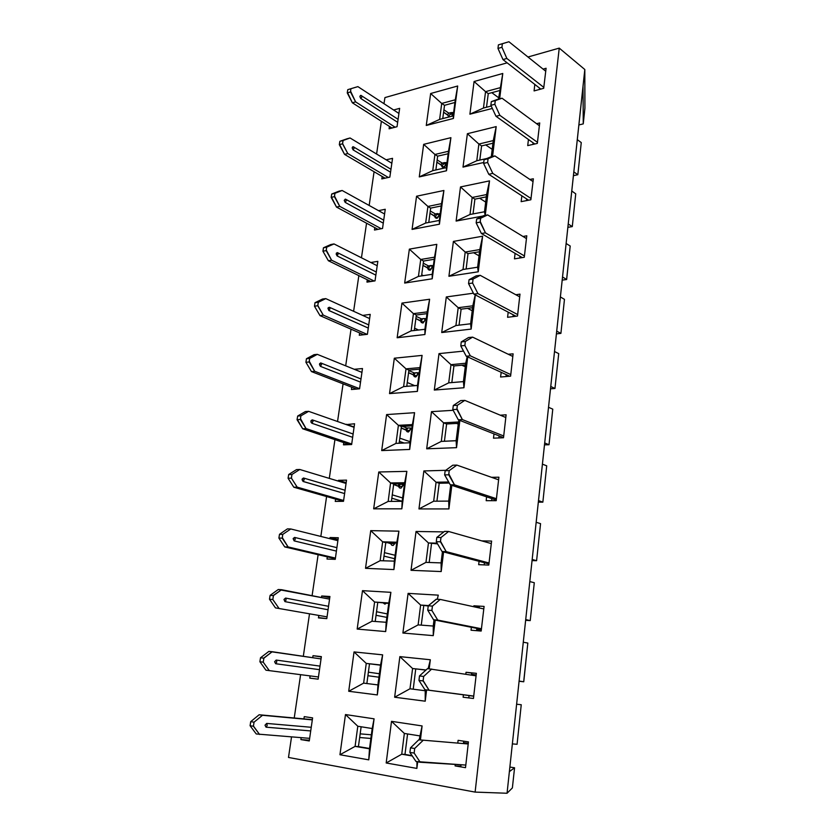<?xml version="1.0" encoding="UTF-8"?>
<svg xmlns="http://www.w3.org/2000/svg" width="835" height="835" viewBox="0 0 835 835"><rect width="100%" height="100%" fill="white"/><g stroke="black" fill="none" stroke-linecap="round" stroke-linejoin="round"><path stroke-width="1.25" d="M559.241 48.096L475.167 792.071L507.033 793.25L584.834 69.482L559.241 48.096L584.834 69.482L584.907 108.143L584.834 69.482L583.049 86.162L583.227 123.935L584.907 108.143L583.227 123.935L578.874 124.958L583.227 123.935L583.049 86.162L507.033 793.25L475.167 792.071L288.513 757.418L291.498 736.992L288.513 757.418L475.167 792.071L559.241 48.096L527.991 56.968L559.241 48.096M512.387 787.948L507.033 793.25L512.387 787.948L514.537 767.803L509.36 771.623L514.537 767.803L512.387 787.948M294.275 717.996L300.6 674.701L294.275 717.996M303.282 656.3L309.451 614.049L303.282 656.3M312.133 595.72L318.125 554.67L312.133 595.72M320.797 536.425L326.621 496.543L320.797 536.425M329.272 478.371L334.929 439.607L329.272 478.371M337.57 421.518L343.081 383.839L337.57 421.518M345.711 365.824L351.055 329.199L345.711 365.824M353.675 311.267L358.883 275.654L353.675 311.267M361.482 257.806L366.544 223.175L361.482 257.806M369.143 205.41L374.059 171.728L369.143 205.41M376.637 154.047L381.428 121.284L376.637 154.047M383.996 103.686L384.883 97.591L507.169 62.886L384.883 97.591L383.996 103.686M368.715 759.84L339.96 754.756L345.471 714.583L374.132 718.81L368.715 759.84L374.132 718.81L369.853 745.874L368.715 759.84L369.477 748.776L355.125 746.354L339.96 754.756L368.715 759.84M377.284 694.981L348.675 691.244L354.061 651.947L382.587 654.87L377.284 694.981L382.587 654.87L378.297 682.007L377.284 694.981L377.921 684.857L363.653 683.093L348.675 691.244L377.284 694.981M416.884 768.367L386.167 762.929L391.531 721.377L422.134 725.897L420.391 739.977L422.134 725.897L419.128 739.873L422.134 725.897L391.531 721.377L404.338 733.464L419.629 735.823L404.338 733.464L391.531 721.377L386.167 762.929L416.884 768.367L417.698 761.77L416.884 768.367L416.968 761.645L416.884 768.367M425.182 701.243L394.642 697.246L399.881 656.634L430.307 659.754L429.19 668.814L430.307 659.754L428.115 668.699L430.307 659.754L399.881 656.634L412.553 668.522L426.027 669.994L412.553 668.522L399.881 656.634L394.642 697.246L425.182 701.243L426.57 689.971L425.182 701.243L425.213 690.702L425.182 701.243M385.666 631.563L357.192 629.11L362.473 590.669L390.843 592.328L385.666 631.563L390.843 592.328L386.188 622.336L385.666 631.563L386.188 622.336L371.992 621.209L357.192 629.11L385.666 631.563M433.281 635.654L402.929 633.045L408.054 593.341L438.291 595.115L437.31 599.248L438.291 595.115L408.054 593.341L420.589 605.031L428.595 605.563L420.589 605.031L408.054 593.341L402.929 633.045L433.281 635.654L435.202 620.092L433.281 635.654L433.219 626.083L433.281 635.654M398.921 531.154L393.859 569.533L365.532 568.322L370.698 530.695L398.921 531.154L370.698 530.695L382.68 541.852L396.792 542.186L398.921 531.154L394.454 559.815L393.859 569.533L398.921 531.154M441.204 571.558L411.029 570.274L416.039 531.436L443.896 531.895L416.039 531.436L428.438 542.948L437.133 543.157L428.438 542.948L416.039 531.436L411.029 570.274L441.204 571.558L443.625 551.914L441.204 571.558L441.037 562.905L441.204 571.558M401.875 508.859L373.694 508.828L378.756 471.994L406.833 471.305L401.875 508.859L406.833 471.305L403.065 494.675L401.875 508.859L402.188 501.334L388.139 501.386L373.694 508.828L401.875 508.859M448.948 508.912L418.94 508.88L423.846 470.888L445.639 470.355L423.846 470.888L436.12 482.212L448.687 482.004L436.12 482.212L423.846 470.888L418.94 508.88L448.948 508.912L451.85 485.375L448.948 508.912L448.677 501.136L448.948 508.912M409.714 449.491L381.689 450.587L386.636 414.536L414.567 412.74L409.714 449.491L414.567 412.74L411.822 428.449L409.714 449.491L409.933 442.759L395.957 443.364L381.689 450.587L409.714 449.491M456.515 447.643L426.695 448.812L431.486 411.655L453.165 410.256L431.486 411.655L443.635 422.802L458.478 421.967L456.161 440.723L456.515 447.643L459.876 420.402L456.515 447.643L456.161 440.723L455.085 440.765L441.287 441.371L426.695 448.812L456.515 447.643M417.385 391.375L389.517 393.567L394.36 358.257L422.145 355.407L417.385 391.375L422.145 355.407L418.523 377.764L417.385 391.375L417.521 385.415L415.517 385.572L403.608 386.563L389.517 393.567L417.385 391.375M463.916 387.722L434.273 390.049L438.97 353.675L463.55 351.159L438.97 353.675L450.994 364.655L465.753 363.267L463.477 381.616L463.916 387.722L467.725 356.942L463.916 387.722L463.477 381.616L462.413 381.699L448.698 382.837L434.273 390.049L463.916 387.722M424.9 334.491L397.178 337.726L401.917 303.136L429.555 299.274L424.9 334.491L429.555 299.274L425.433 325.514L424.9 334.491L424.942 329.261L411.112 330.921L397.178 337.726L424.9 334.491M471.159 329.105L441.694 332.539L446.287 296.936L473.393 293.148L446.287 296.936L458.196 307.75L472.861 305.819L470.637 323.782L471.159 329.105L475.376 294.953L471.159 329.105L470.637 323.782L455.941 325.546L441.694 332.539L471.159 329.105M432.259 278.796L404.683 283.023L409.327 249.133L436.82 244.3L432.259 278.796L436.82 244.3L432.854 269.371L432.259 278.796L432.206 274.266L418.45 276.416L404.683 283.023L432.259 278.796M478.246 271.751L448.959 276.239L453.457 241.378L482.64 236.242L478.246 271.751L482.64 236.242L479.039 255.854L477.641 267.169L478.246 271.751L477.641 267.169L463.039 269.454L448.959 276.239L478.246 271.751M439.471 224.25L412.031 229.427L416.592 196.225L443.928 190.463L439.471 224.25L443.928 190.463L439.805 216.797L439.471 224.25L439.335 220.398L425.652 223.018L412.031 229.427L439.471 224.25M482.807 216.056L456.067 221.108L460.471 186.967L489.477 180.851L485.218 215.357L489.477 180.851L486.481 195.755L484.509 211.746L485.145 215.367L484.509 211.746L469.99 214.522L456.067 221.108L482.807 216.056M446.527 170.81L419.233 176.916L423.7 144.361L450.9 137.702L446.527 170.81L450.9 137.702L446.464 166.436L446.527 170.81L446.318 167.616L443.375 168.273L432.707 170.684L419.233 176.916L446.527 170.81M483.726 162.491L463.028 167.115L467.349 133.684L496.178 126.617L492.504 156.416L496.178 126.617L493.308 140.614L491.324 156.688L493.308 140.614L496.178 126.617L467.349 133.684L478.904 144.017L493.308 140.614L478.904 144.017L467.349 133.684L463.028 167.115L483.726 162.491M453.436 118.455L426.299 125.438L430.683 93.53L457.726 86.015L453.436 118.455L457.726 86.015L454.668 104.385L453.436 118.455L453.154 115.888L452.173 116.138L439.617 119.384L426.299 125.438L453.436 118.455M492.337 108.446L469.855 114.238L474.082 81.475L502.743 73.501L499.622 98.801L502.743 73.501L498.443 99.104L502.743 73.501L474.082 81.475L485.532 91.662L499.841 87.811L485.532 91.662L474.082 81.475L469.855 114.238L492.337 108.446M510.571 376.22L500.614 377.044L501.167 372.337L500.614 377.044L510.571 376.22L513.149 353.8L510.571 376.22M508.264 354.28L513.149 353.8L508.264 354.28M546.038 68.272L543.721 88.353L534.097 90.869L534.859 84.387L534.097 90.869L543.721 88.353L546.038 68.272L543.115 69.065L546.038 68.272M506.125 414.807L503.484 437.728L493.464 438.177L493.965 433.887L493.464 438.177L503.484 437.728L506.125 414.807L500.311 415.152L506.125 414.807M484.06 606.429L481.221 631.009L471.003 630.195L471.347 627.252L471.003 630.195L481.221 631.009L484.06 606.429L473.852 605.772L484.06 606.429M473.748 606.742L473.852 605.772L473.748 606.742M526.739 235.814L524.265 257.253L514.454 258.808L515.091 253.339L514.454 258.808L524.265 257.253L526.739 235.814L522.95 236.472L526.739 235.814M533.314 178.753L530.893 199.722L521.144 201.611L521.823 195.787L521.144 201.611L530.893 199.722L533.314 178.753L529.881 179.462L533.314 178.753M491.585 541.07L488.819 565.076L478.664 564.7L479.06 561.287L478.664 564.7L488.819 565.076L491.585 541.07L481.586 540.85L491.585 541.07M498.933 477.213L496.23 500.666L486.147 500.718L486.596 496.846L486.147 500.718L496.23 500.666L498.933 477.213L491.648 477.349L498.933 477.213M539.744 122.912L537.375 143.443L527.689 145.645L528.409 139.487L527.689 145.645L537.375 143.443L539.744 122.912L536.592 123.674L539.744 122.912M520.017 294.15L517.491 316.068L507.607 317.269L508.202 312.175L507.607 317.269L517.491 316.068L520.017 294.15L515.769 294.724L520.017 294.15M476.347 673.354L473.445 698.519L463.154 697.235L463.446 694.793L463.154 697.235L473.445 698.519L476.347 673.354L466.076 672.238L476.347 673.354M465.846 674.252L466.076 672.238L465.846 674.252M468.456 741.887L465.481 767.668L455.117 765.904L455.294 764.422L455.117 765.904L460.847 766.248L461.024 764.776L460.847 766.248L455.117 765.904L465.481 767.668L468.456 741.887L458.112 740.301L468.456 741.887M457.789 743.108L458.112 740.301L457.789 743.108M370.229 314.388L367.379 334.292L359.28 335.273L359.624 332.946L359.28 335.273L367.379 334.292L370.229 314.388L362.745 315.39L370.229 314.388M362.494 368.517L359.593 388.828L351.452 389.507L351.786 387.21L351.452 389.507L359.593 388.828L362.494 368.517L354.364 369.32L362.494 368.517M397.032 126.711L389.11 128.621L389.434 126.377L389.089 128.788L397.032 126.711L399.662 108.32L397.032 126.711M393.619 109.969L399.662 108.32L393.619 109.969M375.019 280.842L367.003 281.771L367.296 279.767L366.962 282.115L375.019 280.842L377.806 261.324L375.019 280.842M370.823 262.524L377.806 261.324L370.823 262.524M382.503 228.446L374.477 230.001L374.623 228.978L374.821 227.631L374.477 230.001L382.503 228.446L385.238 209.314L382.503 228.446M378.641 210.681L385.238 209.314L378.641 210.681M389.841 177.083L381.856 178.899L381.95 178.22L382.2 176.509L381.856 178.899L389.841 177.083L392.523 158.326L389.841 177.083M386.229 159.84L392.523 158.326L386.229 159.84M309.795 678.103L310.109 675.943L309.795 678.103L318.114 679.137L309.795 678.103M312.739 657.677L313.031 655.684L321.339 656.581L318.114 679.137L321.339 656.581L313.031 655.684L312.739 657.677M326.767 618.61L318.521 617.629L318.793 615.75L318.479 617.942L326.767 618.61L329.919 596.534L326.767 618.61M321.423 597.557L321.652 596.002L329.919 596.534L321.652 596.002L321.423 597.557M309.274 740.989L300.924 739.559L301.07 738.516L300.924 739.559L309.388 740.196L300.924 739.559L309.274 740.989L312.572 717.943L309.274 740.989M303.909 718.893L304.232 716.66L312.572 717.943L304.232 716.66L303.909 718.893M343.519 501.324L335.305 501.365L335.639 499.111L335.305 501.365L343.519 501.324L346.546 480.156L343.519 501.324M338.238 481.075L338.342 480.313L346.546 480.156L338.342 480.313L338.238 481.075M335.232 559.346L326.986 559.043L327.07 558.406L327.299 556.82L326.986 559.043L335.232 559.346L338.311 537.73L335.232 559.346M329.919 538.711L330.086 537.552L338.311 537.73L330.086 537.552L329.919 538.711M351.639 444.502L343.509 444.533L343.79 442.581L343.467 444.867L351.639 444.502L354.593 423.762L351.639 444.502M346.389 424.629L354.593 423.762L346.389 424.629M483.455 108.039L469.855 114.238L483.455 108.039L485.532 91.662L488.224 93.624L499.497 90.608L488.224 93.624L485.532 91.662L483.455 108.039L491.23 106.024L483.455 108.039M455.284 99.803L457.726 86.015L430.683 93.53L441.767 103.446L455.284 99.803L441.767 103.446L430.683 93.53L426.299 125.438L439.617 119.384L441.767 103.446L444.491 105.325L454.918 102.538L444.491 105.325L441.767 103.446L439.617 119.384L453.154 115.888L455.284 99.803M476.795 160.737L463.028 167.115L476.795 160.737L478.904 144.017L481.638 145.864L492.984 143.202L481.638 145.864L478.904 144.017L476.795 160.737L487.076 158.41L476.795 160.737M448.478 151.208L450.9 137.702L423.7 144.361L434.899 154.423L448.478 151.208L434.899 154.423L423.7 144.361L419.233 176.916L432.707 170.684L434.899 154.423L437.665 156.187L448.144 153.724L437.665 156.187L434.899 154.423L432.707 170.684L446.318 167.616L448.478 151.208M486.638 194.534L489.477 180.851L460.471 186.967L472.14 197.467L486.638 194.534L472.14 197.467L460.471 186.967L456.067 221.108L469.99 214.522L472.14 197.467L474.927 199.179L486.346 196.893L474.927 199.179L472.14 197.467L469.99 214.522L484.509 211.746L486.638 194.534M441.548 203.656L443.928 190.463L416.592 196.225L427.885 206.422L441.548 203.656L427.885 206.422L416.592 196.225L412.031 229.427L425.652 223.018L427.885 206.422L425.652 223.018L439.335 220.398L441.548 203.656M479.822 249.582L482.64 236.242L453.457 241.378L465.241 252.024L479.822 249.582L465.241 252.024L453.457 241.378L448.959 276.239L463.039 269.454L465.241 252.024L468.07 253.61L479.561 251.711L468.07 253.61L465.241 252.024L463.039 269.454L477.641 267.169L479.822 249.582M434.471 257.18L436.82 244.3L409.327 249.133L420.736 259.487L434.471 257.18L420.736 259.487L409.327 249.133L404.683 283.023L418.45 276.416L420.736 259.487L423.606 261.011L434.2 259.247L423.606 261.011L420.736 259.487L418.45 276.416L432.206 274.266L434.471 257.18M475.209 294.859L472.861 305.819L475.209 294.859M458.196 307.75L446.287 296.936L441.694 332.539L455.941 325.546L458.196 307.75L461.077 309.2L472.631 307.687L461.077 309.2L458.196 307.75L455.941 325.546L470.637 323.782L472.861 305.819L458.196 307.75M427.249 311.82L429.555 299.274L401.917 303.136L413.44 313.636L427.249 311.82L413.44 313.636L401.917 303.136L397.178 337.726L411.112 330.921L413.44 313.636L416.352 315.025L427.009 313.636L416.352 315.025L413.44 313.636L411.112 330.921L424.942 329.261L427.249 311.82M467.183 356.691L465.753 363.267L467.183 356.691M450.994 364.655L438.97 353.675L434.273 390.049L448.698 382.837L450.994 364.655L453.927 365.96L465.544 364.874L453.927 365.96L450.994 364.655L448.698 382.837L463.477 381.616L465.753 363.267L450.994 364.655M419.869 367.598L422.145 355.407L394.36 358.257L405.987 368.913L419.869 367.598L405.987 368.913L394.36 358.257L389.517 393.567L403.608 386.563L405.987 368.913L408.952 370.166L419.661 369.164L408.952 370.166L405.987 368.913L403.608 386.563L417.521 385.415L419.869 367.598M458.916 420.015L458.478 421.967L458.916 420.015M443.635 422.802L431.486 411.655L426.695 448.812L441.287 441.371L443.635 422.802L446.621 423.961L458.311 423.314L446.621 423.961L443.635 422.802L441.287 441.371L456.161 440.723L458.478 421.967L443.635 422.802M412.344 424.566L414.567 412.74L386.636 414.536L398.378 425.349L412.344 424.566L398.378 425.349L386.636 414.536L381.689 450.587L395.957 443.364L398.378 425.349L395.957 443.364L409.933 442.759L412.344 424.566M450.681 484.989L448.677 501.136L433.72 501.198L418.94 508.88L433.72 501.198L436.12 482.212L439.158 483.214L449.272 483.048L439.158 483.214L436.12 482.212L433.72 501.198L448.677 501.136L450.681 484.989M404.651 482.745L406.833 471.305L378.756 471.994L390.613 482.985L404.651 482.745L390.613 482.985L378.756 471.994L373.694 508.828L388.139 501.386L390.613 482.985L393.692 483.945L404.516 483.768L393.692 483.945L390.613 482.985L388.139 501.386L402.188 501.334L404.651 482.745M442.435 551.601L441.037 562.905L425.986 562.352L411.029 570.274L425.986 562.352L428.438 542.948L437.582 543.929L428.438 542.948L425.986 562.352L441.037 562.905L442.435 551.601M382.68 541.852L370.698 530.695L365.532 568.322L380.144 560.65L382.68 541.852L385.812 542.656L396.688 542.927L385.812 542.656L382.68 541.852L380.144 560.65L365.532 568.322L393.859 569.533L394.277 561.172L380.144 560.65L394.277 561.172L396.792 542.186L382.68 541.852M433.981 619.852L433.219 626.083L418.074 624.872L402.929 633.045L418.074 624.872L420.589 605.031L428.24 605.991L420.589 605.031L418.074 624.872L433.219 626.083L433.981 619.852M388.755 602.933L390.843 592.328L362.473 590.669L374.581 601.993L388.755 602.933L374.581 601.993L362.473 590.669L357.192 629.11L371.992 621.209L374.581 601.993L388.703 603.361L374.581 601.993L371.992 621.209L386.188 622.336L388.755 602.933M425.328 689.804L425.213 690.702L409.985 688.812L394.642 697.246L409.985 688.812L412.553 668.522L425.902 670.108L412.553 668.522L409.985 688.812L425.213 690.702L425.328 689.804M401.719 754.224L386.167 762.929L401.719 754.224L404.338 733.464L401.719 754.224L405.006 754.454L407.584 733.965L405.006 754.454L401.719 754.224L412.354 756.03L401.719 754.224M380.551 665.015L382.587 654.87L354.061 651.947L366.294 663.449L380.551 665.015L366.294 663.449L354.061 651.947L348.675 691.244L363.653 683.093L366.294 663.449L380.53 665.14L366.294 663.449L363.653 683.093L377.921 684.857L380.551 665.015M372.159 728.485L374.132 718.81L345.471 714.583L357.829 726.273L372.159 728.485L357.829 726.273L345.471 714.583L339.96 754.756L355.125 746.354L357.829 726.273L355.125 746.354L358.445 746.594L361.106 726.784L358.445 746.594L355.125 746.354L369.477 748.776L372.159 728.485M463.477 743.578L463.759 741.167L463.477 743.578M412.104 755.654L405.006 754.454L412.104 755.654M369.519 748.463L358.445 746.594L369.519 748.463M468.779 697.945L469.051 695.534L468.779 697.945M471.431 675.097L471.66 673.093L466.076 672.238L471.66 673.093L471.431 675.097M413.221 689.219L415.767 669.002L413.221 689.219M366.909 683.489L369.54 663.929L366.909 683.489M321.287 656.905L313.031 655.684L321.287 656.905M476.587 630.644L476.848 628.337L476.587 630.644M479.217 607.932L479.332 606.982L473.852 605.772L479.332 606.982L479.217 607.932M421.289 625.133L423.742 605.688L421.289 625.133M375.239 621.459L377.764 602.64L375.239 621.459M329.762 597.62L321.652 596.002L329.762 597.62M484.206 564.909L484.457 562.717L484.206 564.909M429.18 562.466L431.538 543.773L429.18 562.466M383.38 560.776L385.812 542.656L383.38 560.776M338.06 539.556L330.086 537.552L338.06 539.556M491.658 500.687L491.898 498.599L491.658 500.687M436.903 501.188L439.158 483.214L436.903 501.188M391.354 501.376L393.692 483.945L391.354 501.376M346.181 482.682L338.342 480.313L346.181 482.682M498.933 437.937L499.163 435.943L498.933 437.937M444.45 441.235L446.621 423.961L444.45 441.235M399.151 443.228L401.405 426.466L398.378 425.349L401.405 426.466L412.166 425.86L401.405 426.466L399.151 443.228M354.144 426.967L346.442 424.243L354.144 426.967M506.052 376.595L506.271 374.685L506.052 376.595M451.839 382.576L453.927 365.96L451.839 382.576M406.791 386.302L408.952 370.166L406.791 386.302M354.374 369.31L361.941 372.368L354.374 369.31M513.014 316.622L513.222 314.805L513.014 316.622M459.062 325.17L461.077 309.2L459.062 325.17M414.275 330.545L416.352 315.025L414.275 330.545M519.808 257.963L520.017 256.23L519.808 257.963M466.139 268.964L468.07 253.61L466.139 268.964M421.602 275.926L423.606 261.011L421.602 275.926M526.467 200.588L526.655 198.939L526.467 200.588M473.069 213.937L474.927 199.179L473.069 213.937M428.783 222.423L430.703 208.072L427.885 206.422L430.703 208.072L441.245 205.953L430.703 208.072L428.783 222.423M532.981 144.445L533.158 142.879L532.981 144.445M479.854 160.038L481.638 145.864L479.854 160.038M435.818 169.985L437.665 156.187L435.818 169.985M443.959 162.7L445.462 163.66L443.959 162.7M539.358 89.502L539.525 88.009L539.358 89.502M486.502 107.245L488.224 93.624L486.502 107.245M442.717 118.591L444.491 105.325L442.717 118.591M581.233 142.628L577.799 174.755L573.426 175.642L577.799 174.755L573.822 171.916L577.799 174.755L578.3 170.142L581.233 142.628L577.298 139.664L581.233 142.628M575.774 193.814L572.278 226.588L567.863 227.35L572.278 226.588L568.238 223.947L572.278 226.588L575.774 193.814L571.766 191.048L575.774 193.814M570.201 246.033L566.631 279.464L562.195 280.09L566.631 279.464L562.529 277.032L566.631 279.464L566.892 277.063L570.201 246.033L566.13 243.465L570.201 246.033M564.512 299.306L560.88 333.426L556.413 333.906L560.88 333.426L556.705 331.203L560.88 333.426L564.512 299.306L560.389 296.947L564.512 299.306M558.719 353.675L555.004 388.494L550.505 388.828L555.004 388.494L550.756 386.501L555.004 388.494L558.719 353.675L554.513 351.535L558.719 353.675M552.801 409.16L549.002 444.711L544.483 444.888L549.002 444.711L544.691 442.957L549.002 444.711L549.827 437.049L552.801 409.16L548.522 407.25L552.801 409.16M546.758 465.815L542.886 502.106L538.324 502.127L542.886 502.106L538.491 500.593L542.886 502.106L546.758 465.815L542.416 464.145L546.758 465.815M540.579 523.66L536.634 560.734L532.041 560.577L536.634 560.734L532.166 559.471L536.634 560.734L540.579 523.66L536.164 522.24L540.579 523.66M534.285 582.736L530.235 620.614L525.622 620.28L530.235 620.614L525.695 619.622L530.235 620.614L534.285 582.736L529.787 581.588L534.285 582.736M527.845 643.096L523.712 681.788L519.067 681.277L523.712 681.788L519.088 681.089L523.712 681.788L524.015 679.012L527.845 643.096L523.263 642.219L527.845 643.096M521.259 704.771L517.042 744.319L512.335 743.901L517.042 744.319L521.259 704.771L516.604 704.176L521.259 704.771M509.851 767.031L514.537 767.803L509.851 767.031M450.002 112.871L451.818 114.124L450.002 112.871M471.514 674.294L476.159 675.004L471.514 674.294M391.072 544.347L391.782 542.802L391.072 544.347M398.796 487.045L400.048 484.331L398.796 487.045M406.342 430.912L407.699 428.011L406.342 430.912M458.217 424.065L456.536 423.408L458.217 424.065M413.742 375.896L415.214 372.827L413.742 375.896M465.304 366.815L461.786 365.229L465.304 366.815M420.976 321.976L422.593 318.74L420.976 321.976L424.295 321.6L420.997 322.007M472.245 310.745L467.537 308.355L472.245 310.745M428.084 269.152L429.827 266.104L428.084 269.152M479.05 255.844L473.508 252.713L479.05 255.844M435.045 217.361L436.569 214.647L435.045 217.361M485.699 202.06L479.582 198.25L485.699 202.06M441.882 166.582L443.155 164.182L441.882 166.582M492.222 149.361L485.688 144.914L492.222 149.361M448.583 116.785L449.741 114.656L448.583 116.785M498.62 97.716L491.763 92.675L498.62 97.716M420.496 320.922L421.477 322.571L422.948 323.041L425.286 319.607L423.042 323.009L421.581 322.665L420.496 320.922M421.456 318.886L420.057 320.713L415.882 318.521L420.089 320.504L421.08 319.001L423.648 318.605L421.456 318.886L416.174 316.371L421.456 318.886M413.294 374.925L414.411 376.648L415.83 376.94L417.166 375.416L413.805 375.719L417.166 375.416L418.053 373.589L415.726 376.961L414.4 376.637L413.294 374.925M414.264 372.921L412.855 374.748L408.607 372.734L412.887 374.529L413.878 373.026L416.467 372.713L414.264 372.921L408.889 370.646L414.264 372.921M447.894 115.314L448.771 117.015L447.894 115.314M448.844 113.184L447.487 115.032L443.573 112.161L447.508 114.844L448.468 113.341L450.983 112.621L448.844 113.184L443.896 109.792L448.844 113.184M451.683 116.263L452.831 114.144L451.683 116.263M452.591 113.915L449.741 114.656L452.591 113.915M427.541 267.993L428.564 269.715L430.192 270.143L431.288 268.849L428.219 269.34L431.288 268.849L432.384 266.699L430.056 270.185L428.616 269.768L427.541 267.993M428.512 265.927L427.123 267.764L423.021 265.384L427.144 267.555L428 266.135L430.683 265.572L428.512 265.927L423.314 263.182L428.512 265.927M431.319 265.885L429.597 266.167L431.319 265.885M430.025 266.094L431.288 265.874M434.461 216.098L435.515 217.893L437.039 218.363L438.145 217.131L435.306 217.684L438.145 217.131L439.335 214.835L436.935 218.384L435.515 217.904L434.461 216.098M435.421 214.01L434.043 215.858L430.004 213.301L434.075 215.649L435.045 214.157L437.582 213.583L435.421 214.01L430.307 211.036L435.421 214.01M438.667 214.24L436.444 214.678L438.667 214.24M436.663 214.637L440.191 213.906L438.636 214.209L439.993 215.43L438.302 213.979L440.233 213.593L438.625 214.219M441.245 165.215L442.32 167.084L443.865 167.553L444.867 166.415L442.247 167.01L444.867 166.415L446.14 164.004L443.823 167.564L442.279 167.052L441.245 165.215M442.195 163.107L440.828 164.954L436.862 162.23L440.859 164.756L441.819 163.253L444.345 162.606L442.195 163.107L437.164 159.913L442.195 163.107M445.723 163.597L443.155 164.182L445.723 163.597M383.286 603.006L384.82 604.102L386.501 603.225L384.925 604.102L383.286 603.006M366.44 747.941L364.853 747.68L366.44 747.941M398.452 486.294L399.464 487.828L400.842 488.151L402.46 486.377L399.067 486.419L402.46 486.377L403.138 484.937L400.967 488.12L399.433 487.807L398.452 486.294M399.433 484.342L398.003 486.147L393.609 484.54L398.034 485.928L399.046 484.425L401.656 484.3L399.433 484.342M390.801 543.721L391.751 545.161L393.108 545.505L394.882 543.585L391.469 543.501L394.882 543.585L395.195 542.886L393.181 545.495L391.803 545.203L390.801 543.721M390.54 542.771L390.342 543.595L387.826 542.708L390.373 543.366L390.54 542.771M405.946 430.035L407.021 431.674L408.419 431.977L409.891 430.328L406.509 430.505L409.891 430.328L410.674 428.689L408.419 431.977L407.073 431.716L405.946 430.035M406.927 428.052L405.507 429.879L401.186 428.063L405.539 429.66L406.541 428.157L409.14 427.938L406.927 428.052L402.449 426.403L406.927 428.052M401.656 484.3L404.411 484.509L402.439 484.54L404.39 484.686L402.794 484.707L404.265 485.667L401.656 484.3M409.14 427.938L411.874 428.105L409.14 427.938M409.912 428.209L411.843 428.303L410.256 428.397L411.697 429.409L409.901 428.209M416.467 372.713L419.18 372.838L417.218 373.015L419.149 373.078L417.563 373.214L418.993 374.289L416.467 372.713M423.648 318.605L426.341 318.688L424.389 318.939L426.299 318.949L424.723 319.147L426.132 320.275L423.648 318.605M430.683 265.572L433.355 265.624L431.413 265.937L433.313 265.906L431.747 266.156L433.125 267.336L430.683 265.572M437.582 213.583L438.302 213.979L437.582 213.583M444.345 162.606L446.976 162.585L445.055 163.034L446.934 162.919L445.379 163.274L446.715 164.547L444.345 162.606M450.983 112.621L453.593 112.568L450.983 112.621M451.693 113.059L453.541 112.923L451.996 113.33L453.321 114.635L451.683 113.069M468.55 337.528L472.579 337.079L512.836 356.482L472.579 337.079L468.55 337.528L461.275 341.912L468.55 337.528M510.759 374.581L470.272 355.856L466.222 356.253L509.736 376.282L466.222 356.253L460.784 345.867L461.275 341.912L465.325 341.463L472.579 337.079L465.325 341.463L464.97 344.302L464.834 345.439L470.272 355.856L510.759 374.581M505.039 42.909L508.943 41.75L545.704 71.132L508.943 41.75L498.432 44.933L505.039 42.909M543.835 87.351L506.876 58.502L502.962 59.629L540.913 89.084L502.962 59.629L497.994 48.472L498.432 44.933L508.943 41.75L502.346 43.775L501.908 47.313L506.876 58.502L543.835 87.351M460.732 400.623L464.792 400.341L505.822 417.448L464.792 400.341L460.732 400.623L453.321 405.539L460.732 400.623M503.693 435.953L462.423 419.556L458.352 419.796L503.495 437.655L458.352 419.796L452.81 409.599L453.321 405.539L457.392 405.267L464.792 400.341L457.392 405.267L456.954 408.753L462.423 419.556L503.693 435.953M436.141 599.175L440.285 599.426L483.768 608.924L440.285 599.426L436.434 599.186L428.261 605.845L436.141 599.175M481.304 630.3L476.67 629.924L481.304 630.3M481.482 628.765L433.584 619.779L481.43 629.246L433.584 619.779L427.708 610.208L428.261 605.845L432.415 606.116L440.285 599.426L432.415 606.116L432.019 609.247L431.872 610.5L437.738 620.092L481.482 628.765M481.346 629.934L476.702 629.569L481.346 629.934M483.642 215.649L487.63 214.898L526.415 238.58L487.63 214.898L483.642 215.649L476.649 219.031L483.642 215.649M524.422 255.886L485.417 232.819L481.43 233.529L522.282 257.566L481.43 233.529L476.18 222.809L476.649 219.031L480.647 218.279L487.63 214.898L480.647 218.279L480.24 221.525L485.417 232.819L524.422 255.886M490.938 156.771L494.894 155.884L532.991 181.55L494.894 155.884L484.081 159.683L490.938 156.771M531.039 198.49L492.733 173.398L488.767 174.254L528.565 200.181L488.767 174.254L483.611 163.378L484.081 159.683L494.894 155.884L488.047 158.786L487.713 161.437L487.588 162.491L492.733 173.398L531.039 198.49M444.533 531.394L448.656 531.457L491.293 543.616L448.656 531.457L444.533 531.394L436.809 537.448L444.533 531.394M489.059 562.999L446.172 551.622L442.039 551.497L488.955 563.907L442.039 551.497L436.277 541.706L436.809 537.448L440.943 537.531L448.656 531.457L440.943 537.531L440.483 541.195L446.172 551.622L489.059 562.999M452.727 465.231L456.818 465.116L498.641 479.812L456.818 465.116L452.727 465.231L445.159 470.7L452.727 465.231M496.46 498.745L454.397 484.801L450.295 484.853L496.303 500.05L450.295 484.853L444.648 474.854L445.159 470.7L449.261 470.596L456.818 465.116L449.261 470.596L448.854 473.873L454.397 484.801L496.46 498.745M498.067 99.208L501.992 98.175L539.41 125.751L501.992 98.175L491.335 101.661L498.067 99.208M537.51 142.315L499.883 115.303L495.948 116.295L534.776 144.027L495.948 116.295L490.886 105.283L491.335 101.661L501.992 98.175L495.28 100.638L495.113 101.922L494.831 104.26L499.883 115.303L537.51 142.315M476.18 275.894L480.188 275.289L519.704 296.874L480.188 275.289L476.18 275.894L469.051 279.756L476.18 275.894M517.669 314.576L477.933 293.628L473.915 294.181L515.988 316.256L473.915 294.181L468.571 283.629L469.051 279.756L473.08 279.151L480.188 275.289L473.08 279.151L472.589 283.034L477.933 293.628L517.669 314.576M427.53 668.637L476.065 675.797L427.53 668.637L419.483 675.943L427.53 668.637M473.716 696.213L469.04 695.639L473.716 696.213M473.727 696.108L424.921 689.752L473.727 696.139L424.921 689.752L418.93 680.421L419.483 675.943L423.669 676.423L431.705 669.085L423.669 676.423L423.147 680.588L429.096 690.263L473.727 696.108M473.716 696.192L469.04 695.618L473.716 696.192M463.571 742.826L468.258 743.557L463.571 742.826M468.216 743.975L418.721 739.831L468.216 743.975M468.289 743.338L463.592 742.607L468.289 743.338M465.784 765.079L416.039 761.489L409.922 752.408L410.496 747.816L418.721 739.831L410.496 747.816L414.703 748.504L422.917 740.499L414.703 748.504L414.129 753.107L420.245 762.209L465.784 765.079M366.941 334.344L323.228 315.139L319.972 315.599L363.705 334.731L319.972 315.599L323.228 315.139L366.941 334.344M322.498 299.066L325.744 298.575L369.634 318.521L325.744 298.575L318.302 302.218L317.801 305.464L323.228 315.139L317.77 305.714L314.513 306.195L319.972 315.599L314.513 306.195L315.056 302.698L322.498 299.066L315.056 302.698L320.442 301.174L325.744 298.575L322.498 299.066M407.292 382.576L414.745 385.645L407.292 382.576M407.887 386.208L406.864 385.791L407.887 386.208M359.603 388.713L314.711 371.262L311.455 371.585L356.618 389.079L311.455 371.585L314.711 371.262L359.603 388.713M314.023 354.708L317.279 354.353L361.941 372.379L317.279 354.353L309.712 358.403L309.274 361.221L314.711 371.262L309.159 361.983L305.892 362.327L311.455 371.585L305.892 362.327L306.445 358.758L314.023 354.708L306.445 358.758L311.34 357.537L317.279 354.353L314.023 354.708M395.185 127.191L355.574 101.88L352.38 102.799L392.022 128.026L352.38 102.799L355.574 101.88L395.185 127.191M354.698 87.56L357.891 86.621L398.932 113.445L357.891 86.621L350.961 88.74L350.564 91.276L355.574 101.88L350.46 91.965L347.266 92.904L352.38 102.799L347.37 92.215L347.767 89.679L354.698 87.56M374.07 280.988L331.568 260.176L328.322 260.75L370.855 281.499L328.322 260.75L331.568 260.176L374.07 280.988M330.796 244.561L334.021 243.956L377.18 265.728L334.021 243.956L326.725 247.181L326.266 250.124L331.568 260.176L326.193 250.615L322.957 251.22L328.322 260.75L322.957 251.22L323.103 250.239L323.479 247.797L330.796 244.561L323.479 247.797L333.509 244.185L330.796 244.561M381.177 228.707L339.73 206.339L336.505 207.028L377.973 229.322L336.505 207.028L339.73 206.339L381.177 228.707M338.927 191.163L342.141 190.443L384.57 213.969L342.141 190.443L334.96 193.282L334.522 196.162L339.73 206.339L334.449 196.653L331.224 197.363L336.505 207.028L331.297 196.883L331.745 194.012L338.927 191.163M388.223 177.448L347.736 153.577L344.521 154.391L385.039 178.179L344.521 154.391L347.736 153.577L388.223 177.448M346.89 138.84L350.095 138.005L391.824 163.222L350.095 138.005L343.039 140.478L342.569 143.537L347.736 153.577L342.538 143.777L339.334 144.612L344.521 154.391L339.396 144.142L339.835 141.324L346.89 138.84M368.433 672.165L379.403 673.699L368.433 672.165M378.933 677.237L367.953 675.734L378.933 677.237M318.417 676.997L265.979 670.202L318.417 676.997M268.849 651.404L321.005 658.888L272.168 651.77L263.85 658.189L263.411 661.038L263.244 662.186L269.308 670.62L263.244 662.186L259.915 661.79L265.979 670.202L259.915 661.79L260.123 660.37L260.52 657.813L268.849 651.404L260.52 657.813L263.609 658.168L272.168 651.77L268.849 651.404M376.533 611.784L387.304 613.892L376.533 611.784M386.855 617.347L376.063 615.28L386.855 617.347M327.007 616.908L275.477 607.859L327.007 616.908M278.274 589.468L329.543 599.165L281.593 589.677L273.431 595.585L273.295 596.42L272.836 599.488L278.796 608.11L272.836 599.488L269.517 599.259L275.477 607.859L269.517 599.259L269.935 596.472L270.112 595.365L278.274 589.468L270.112 595.365L273.191 595.574L281.593 589.677L278.274 589.468M360.156 733.861L371.325 734.8L360.156 733.861M370.844 738.411L359.666 737.503L370.844 738.411M309.649 738.39L256.272 733.955L309.649 738.39M312.321 719.676L259.205 714.729L312.29 719.885L262.545 715.251L254.059 722.212L253.475 726.001L259.622 734.529L253.433 726.293L250.093 725.73L256.272 733.955L250.093 725.73L250.354 723.987L250.719 721.659L259.205 714.729L312.321 719.676M392.231 494.8L402.637 497.963L392.231 494.8M402.199 501.271L391.782 498.14L402.199 501.271M343.644 500.447L297.145 487.139L293.847 487.191L343.394 501.324L293.847 487.191L297.145 487.139L343.644 500.447M296.529 469.583L299.817 469.489L346.076 483.434L299.817 469.489L291.958 474.437L291.384 478.163L297.145 487.139L291.384 478.163L288.096 478.236L293.847 487.191L288.096 478.236L288.378 476.378L288.67 474.51L296.529 469.583L288.67 474.51L291.958 474.437L299.817 469.489L296.529 469.583M384.465 552.676L395.049 555.317L384.465 552.676M394.6 558.709L384.006 556.1L394.6 558.709M335.409 558.062L288.065 546.967L284.766 546.873L335.326 558.698L284.766 546.873L288.065 546.967L335.409 558.062M287.501 528.879L290.799 528.931L337.893 540.704L290.799 528.931L282.794 534.348L282.293 537.615L288.065 546.967L282.209 538.168L278.9 538.084L284.766 546.873L278.9 538.084L279.495 534.285L287.501 528.879L279.495 534.285L282.794 534.348L290.799 528.931L287.501 528.879M399.84 438.114L410.068 441.767L399.84 438.114M403.994 443.02L399.401 441.391L403.994 443.02M351.702 444.001L306.017 428.585L302.74 428.772L349.729 444.585L302.74 428.772L306.017 428.585L351.702 444.001M305.37 411.54L308.647 411.311L354.082 427.343L308.647 411.311L300.924 415.799L300.485 418.669L306.017 428.585L300.37 419.452L297.093 419.671L302.74 428.772L297.166 419.149L297.646 416.018L305.37 411.54L297.646 416.018L300.924 415.799L308.647 411.311L305.37 411.54M464.834 345.439L460.784 345.867L461.17 346.619L466.222 356.253L470.272 355.856L464.834 345.439L465.325 341.463L461.275 341.912L460.784 345.867L464.834 345.439M501.908 47.313L497.994 48.472L502.962 59.629L506.876 58.502L501.908 47.313L502.346 43.775L498.432 44.933L497.994 48.472L501.908 47.313M456.891 409.338L452.81 409.599L458.352 419.796L462.423 419.556L456.891 409.338L457.392 405.267L453.321 405.539L452.81 409.599L456.891 409.338M431.872 610.5L427.708 610.208L433.584 619.779L437.738 620.092L431.872 610.5L432.415 606.116L428.261 605.845L427.708 610.208L431.872 610.5M480.177 222.068L476.18 222.809L476.931 224.354L481.43 233.529L485.417 232.819L480.177 222.068L480.647 218.279L476.649 219.031L476.18 222.809L480.177 222.068M487.588 162.491L483.611 163.378L488.767 174.254L492.733 173.398L487.588 162.491L488.047 158.786L484.081 159.683L483.611 163.378L487.588 162.491M528.033 199.836L526.52 200.129L528.033 199.836M440.41 541.8L436.277 541.706L442.039 551.497L446.172 551.622L440.41 541.8L440.943 537.531L436.809 537.448L436.277 541.706L440.41 541.8M448.75 474.771L444.648 474.854L445.452 476.294L450.295 484.853L454.397 484.801L448.75 474.771L449.261 470.596L445.159 470.7L444.648 474.854L448.75 474.771M494.831 104.26L490.886 105.283L491.606 106.859L495.948 116.295L499.883 115.303L494.831 104.26L495.28 100.638L491.335 101.661L490.886 105.283L494.831 104.26M472.589 283.034L468.571 283.629L469.333 285.142L473.915 294.181L477.933 293.628L472.589 283.034L473.08 279.151L469.051 279.756L468.571 283.629L472.589 283.034M423.115 680.911L418.93 680.421L424.921 689.752L429.096 690.263L423.115 680.911L423.669 676.423L419.483 675.943L418.93 680.421L423.115 680.911M414.129 753.107L409.922 752.408L412.542 756.312L416.039 761.489L420.245 762.209L414.129 753.107L414.703 748.504L410.496 747.816L409.922 752.408L414.129 753.107M418.596 330.023L414.588 328.165L418.596 330.023M368.266 328.071L328.75 310.463L328.145 307.76L329.345 307.301L327.946 308.376L328.875 310.526L368.266 328.071M368.715 324.951L329.366 307.311L368.715 324.951L329.366 307.311L329.929 308.804L328.875 310.526L329.929 308.804L329.355 307.301M360.543 382.127L320.463 366.304L319.648 363.695L320.964 363.016L361.002 378.944L320.964 363.016L321.527 364.582L320.463 366.304L360.543 382.127M361.284 95.545L360.365 95.545L359.937 96.516L360.835 98.52L361.826 96.975L361.482 95.628L361.826 96.975L360.835 98.52L397.669 122.275L360.72 98.436L359.927 96.651L360.73 95.388M423.324 275.654L421.748 274.84L423.335 275.654M375.833 275.091L337.11 255.896L336.317 253.266L337.34 252.65L338.133 253.443L337.11 255.896L375.833 275.091M345.648 199.273L344.27 200.296L345.179 202.373L346.201 200.744L345.763 199.325L346.201 200.744L345.179 202.373L383.255 223.154L345.179 202.373L344.25 200.358L345.314 199.168M345.878 199.408L383.683 220.148L345.471 199.2M353.539 146.897L352.652 146.897L352.182 147.889L353.08 149.924L354.092 148.338L353.716 146.96L354.092 148.338L353.08 149.924L390.529 172.219L353.08 149.924L352.172 147.899L353.09 146.751M353.863 147.085L390.957 169.275M319.461 669.691L275.633 663.721L274.59 661.706L276.187 660.057L319.972 666.163L276.187 660.057L276.75 661.988L275.633 663.721L319.461 669.691M328.03 609.759L284.996 601.638L284.004 599.415L285.539 598.048L328.52 606.293L285.539 598.048L286.092 599.906L284.996 601.638L328.03 609.759M310.714 730.928L266.062 727.202L265.008 725.208L266.636 723.454L311.236 727.316L266.636 723.454L267.19 725.458L266.062 727.202L310.714 730.928M250.719 721.659L254.059 722.212L262.545 715.251L259.205 714.729L250.719 721.659L250.093 725.73L253.433 726.293L254.059 722.212L250.719 721.659M344.625 493.589L302.98 481.409L302.207 479.019L303.627 478.017L345.095 490.27L303.627 478.017L304.19 479.718L303.115 481.451L344.625 493.589M336.411 551.069L294.15 540.892L293.231 538.471L294.682 537.385L336.891 547.677L294.682 537.385L295.246 539.159L294.15 540.892L336.411 551.069M352.662 437.289L311.883 423.272L310.954 422.113L311.048 420.663L312.384 419.911L353.132 434.033L312.384 419.911L312.958 421.539L311.883 423.272L352.662 437.289M318.302 302.218L315.056 302.698L314.513 306.195L317.77 305.714L318.302 302.218M309.712 358.403L306.445 358.758L305.892 362.327L309.159 361.983L309.712 358.403M320.463 366.304L321.558 364.29L320.692 362.954L319.492 364.551L320.463 366.304M350.961 88.74L347.767 89.679L347.266 92.904L350.46 91.965L350.961 88.74M326.725 247.181L323.479 247.797L322.957 251.22L326.193 250.615L326.725 247.181M376.272 272.033L337.726 252.807M337.11 255.896L338.185 253.955L337.236 252.64L336.171 254.143L337.11 255.896M334.96 193.282L331.745 194.012L331.224 197.363L334.449 196.653L334.96 193.282M343.039 140.478L339.835 141.324L339.334 144.612L342.538 143.777L343.039 140.478M263.85 658.189L260.52 657.813L259.915 661.79L263.244 662.186L263.85 658.189M275.633 663.721L276.75 661.988L276.187 660.057L274.611 661.696L275.633 663.721M273.431 595.585L270.112 595.365L269.517 599.259L272.836 599.488L273.431 595.585M284.996 601.638L286.092 599.906L285.539 598.048L283.983 599.582L284.996 601.638M266.062 727.202L267.19 725.458L266.636 723.454L265.019 725.197L266.073 727.202M291.958 474.437L288.67 474.51L288.096 478.236L291.384 478.163L291.958 474.437M303.115 481.451L304.222 479.415L303.345 477.985L302.103 479.749L303.115 481.451M282.794 534.348L279.495 534.285L278.9 538.084L282.209 538.168L282.794 534.348M294.15 540.892L295.246 539.159L294.682 537.385L293.158 538.815L294.15 540.892M300.924 415.799L297.646 416.018L297.093 419.671L300.37 419.452L300.924 415.799M311.883 423.272L312.979 421.247L312.113 419.859L310.891 421.539L311.883 423.272M398.086 119.342L360.97 95.409M376.272 272.022L337.497 252.702M390.957 169.254L353.299 146.783"/></g></svg>
